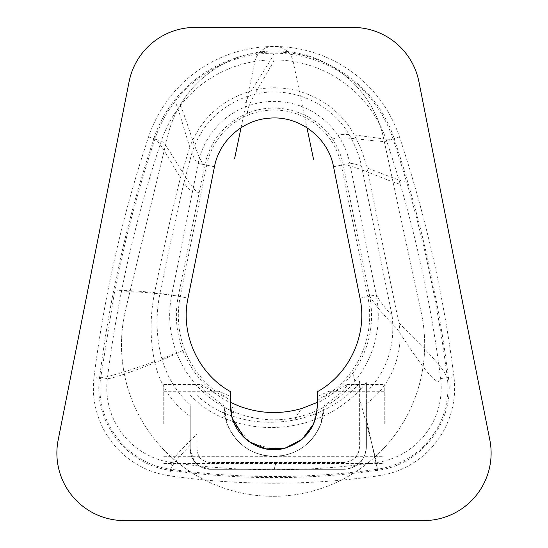 <?xml version="1.0" encoding="UTF-8"?>
<svg xmlns="http://www.w3.org/2000/svg" width="548" height="548" viewBox="0 0 548 548"><rect width="100%" height="100%" fill="white"/><g stroke="black" fill="none" stroke-linecap="round" stroke-linejoin="round"><path stroke-width="0.41" stroke-dasharray="2.74 2.06" d="M423.625 520.6A67.5 67.5 0 0 0 489.837 439.996L418.925 81.789A67.5 67.5 0 0 0 352.713 27.4L195.287 27.4A67.5 67.5 0 0 0 129.075 81.789L58.163 439.996A67.5 67.5 0 0 0 124.375 520.6L423.625 520.6A67.5 67.5 0 0 0 489.837 439.996A67.5 67.5 0 0 1 423.625 520.6L124.375 520.6A67.5 67.5 0 0 1 58.163 439.996A67.5 67.5 0 0 0 124.375 520.6M324.032 405.952L324.032 397.019A95.681 95.681 0 0 0 367.797 296.578L341.329 165.167A68.678 68.678 0 0 0 206.671 165.167L198.184 163.455L171.716 294.865C167.852 314.621 169.462 333.924 176.552 352.761C185.923 376.476 201.733 394.567 223.974 407.034A50.032 50.032 0 0 0 274 456.381A50.032 50.032 0 0 0 324.026 407.034L320.82 423.981C311.257 445.825 294.577 456.594 270.787 456.279C250.148 454.313 235.613 443.551 227.18 423.981C236.743 445.825 253.423 456.594 277.213 456.279C297.852 454.313 312.387 443.551 320.82 423.981L324.032 405.952L341.993 391.95L346.35 386.525L346.774 384.525L324.032 399.3L324.032 406.349A50.032 50.032 0 0 1 274 456.381A50.032 50.032 0 0 1 223.968 406.349L223.968 397.019L223.968 406.349L227.18 423.981L223.974 407.034A104.339 104.339 0 0 0 324.026 407.034C337.931 399.382 349.528 389.121 358.81 376.25C375.901 351.542 381.73 324.416 376.284 294.865L349.816 163.455A77.343 77.343 0 0 0 198.184 163.455C196.362 162.77 194.273 159.256 191.93 152.899L183.936 182.744C187.697 188.32 190.574 191.197 192.56 191.382M223.968 397.019A95.681 95.681 0 0 1 180.203 296.578L206.671 165.167M418.925 81.789A67.5 67.5 0 0 0 352.713 27.4A67.5 67.5 0 0 1 418.925 81.789L489.837 439.996M352.713 27.4L195.287 27.4A67.5 67.5 0 0 0 129.075 81.789L58.163 439.996M453.95 376.853A1249.995 1249.995 0 0 0 399.437 136.884A132.232 132.232 0 0 0 148.563 136.884A1249.995 1249.995 0 0 0 94.051 376.853A88.817 88.817 0 0 0 169.681 475.842A741.382 741.382 0 0 0 378.319 475.842A88.817 88.817 0 0 0 453.95 376.853L447.305 377.682C440.941 363.666 417.549 342.295 398.848 322.834L366.886 167.928C364.194 156.351 359.974 145.371 354.234 134.993C335.232 99.017 290.372 79.837 251.422 90.906C221.666 99.715 201.13 118.395 189.8 146.946C184.005 129.855 177.812 105.175 174.846 101.736C166.092 113.032 159.454 125.458 154.913 139.007C138.295 188.841 124.882 239.517 114.683 291.043L100.695 377.682C105.195 378.25 133.705 369.064 154.563 361.564C159.715 384.675 171.599 402.938 190.225 416.336L190.225 449.168A20.118 20.118 0 0 0 210.343 469.287L343.63 469.287C364.358 466.177 364.523 456.203 366.379 446.538L366.379 419.069L377.38 469.211A734.69 734.69 0 0 1 274 476.52C239.366 476.52 204.911 474.082 170.62 469.211C171.956 465.252 178.49 457.244 190.225 445.182M366.379 419.069L366.379 446.538A22.749 22.749 0 0 1 343.63 469.287L210.343 469.287L199.02 465.8L194.04 460.95L190.225 449.168L190.225 416.336M94.051 376.853L100.695 377.682C94.208 420.604 127.513 464.19 170.62 469.211L169.681 475.842M154.563 361.564C149.933 339.054 149.94 316.093 154.598 292.694C162.694 252.58 171.319 214.2 180.477 177.531L189.8 146.946M378.319 475.842L377.38 469.211A82.125 82.125 0 0 0 447.305 377.682A1243.302 1243.302 0 0 0 393.087 139.007A125.54 125.54 0 0 0 174.846 101.736M366.379 403.753C390.477 386.361 404.328 353.755 398.848 322.834M99.599 377.545L107.367 378.524A1236.583 1236.583 0 0 1 161.29 141.131L153.872 138.658C127.924 216.501 109.833 296.132 99.599 377.545C93.03 421.042 126.78 465.211 170.469 470.3L171.565 462.553C205.541 467.382 239.688 469.794 274 469.8A727.963 727.963 0 0 0 376.435 462.553A75.398 75.398 0 0 0 440.633 378.524A1236.583 1236.583 0 0 0 386.71 141.131A118.813 118.813 0 0 0 161.29 141.131C167.407 143.234 191.841 193.266 199.15 192.704L178.306 296.194C174.689 314.675 176.203 332.732 182.833 350.357C176.052 354.967 113.539 379.764 107.367 378.524A75.398 75.398 0 0 0 171.565 462.553C173.463 457.792 181.95 448.339 197.027 434.187M196.979 434.167L196.979 395.341C204.582 402.636 213.378 408.438 223.351 412.76C246.141 422.234 269.89 424.625 294.605 419.932C318.929 414.877 339.486 403.835 356.269 386.792L359.632 383.312L359.632 446.538C358.515 453.175 357.974 460.471 343.63 462.533L210.343 462.533C197.417 460.354 198.191 454.47 196.979 449.168L196.979 434.174M421.261 312.73L383.579 138.212A110.675 110.675 0 0 0 167.839 135.479L125.759 308.997A151.591 151.591 0 0 0 271.164 496.303A151.591 151.591 0 0 0 421.261 312.73L383.579 138.212A110.675 110.675 0 0 0 167.839 135.479L125.759 308.997A151.591 151.591 0 0 0 271.164 496.303A151.591 151.591 0 0 0 421.261 312.73M183.936 182.744C175.689 218.097 167.695 254.943 159.961 293.276C155.536 315.641 156.187 337.506 161.92 358.872C167.072 377.195 176.511 392.464 190.225 404.657L190.225 449.168A20.118 20.118 0 0 0 210.343 469.287L343.63 469.287A22.749 22.749 0 0 0 366.379 446.538L366.379 392.19C386.854 371.332 395.43 345.822 392.108 315.655L361.536 166.078C359.05 154.885 354.885 144.371 349.035 134.534C329.656 100.524 285.686 83.645 248.634 95.975C220.282 105.764 201.383 124.739 191.93 152.899M163.749 423.981L163.749 384.525L163.749 423.981M384.251 423.981L384.251 384.525L384.251 423.981M223.968 399.3L201.226 384.525L201.65 386.525L206.007 391.95L223.968 405.952M182.833 350.357C192.19 373.907 208.151 391.443 230.715 402.965L230.715 396.622L219.186 391.272L221.344 394.218L230.715 400.656L230.715 406.349L231.955 416.631L234.476 423.981C231.886 417.884 230.639 412.007 230.715 406.349L230.886 402.52M246.073 439.414L234.476 423.981L250.128 442.455L274.082 449.627M284.001 448.456L299.653 441.209L311.161 428.536M312.511 426.097L300.825 440.318L284.213 448.408L265.013 448.689L248.511 441.325M324.032 397.019L324.032 399.3M316.573 414.151L317.285 406.349L315.812 417.542M317.107 402.438L317.285 406.349L317.285 400.656L326.656 394.218L328.814 391.272L317.285 396.622L317.285 406.349L313.552 423.933M358.81 376.25L360.426 389.375L366.379 382.655L366.379 446.538A22.749 22.749 0 0 1 343.63 469.287L210.343 469.287A20.118 20.118 0 0 1 190.225 449.168L190.225 404.657M190.225 395.019C199.212 404.575 209.939 412.103 222.406 417.597C246.271 427.611 271.034 430.05 296.701 424.919C321.971 419.405 343.212 407.554 360.426 389.375M161.92 358.872L176.552 352.761M230.715 402.965L230.715 400.656M248.628 441.414L244.374 437.9M392.108 315.655C384.888 307.914 379.62 300.982 376.284 294.865L367.797 296.578M366.379 382.655L366.379 392.19M317.285 400.656L317.285 402.965C331.814 395.711 343.829 385.497 353.344 372.332C369.331 349.22 374.784 323.834 369.695 296.194L343.226 164.784C341.356 155.605 337.821 147.124 332.609 139.336C315.031 112.135 277.617 100.592 247.764 113.169C224.749 123.142 210.418 140.35 204.774 164.784L199.15 192.704M317.285 406.349L317.285 402.965M356.269 386.792C354.46 379.908 353.481 375.085 353.344 372.332M196.979 395.341L196.979 449.168C197.766 457.285 202.226 461.745 210.343 462.533L343.63 462.533C353.35 461.587 358.68 456.258 359.632 446.538L359.632 383.312M223.351 412.76C230.098 408.116 235.195 405.842 238.647 405.938M195.287 27.4A67.5 67.5 0 0 0 129.075 81.789M153.872 138.658C169.962 87.981 220.83 51.32 274 52.094C327.163 51.32 378.038 87.975 394.128 138.658C420.076 216.501 438.167 296.132 448.401 377.545C454.97 421.042 421.22 465.211 377.531 470.3C308.51 480.062 239.49 480.062 170.469 470.3M214.474 166.736L204.774 164.784C198.088 163.694 184.443 111.045 180.155 105.86M400.191 184.135C393.217 183.395 350.179 163.414 343.226 164.784L333.526 166.736M448.401 377.545L440.633 378.524C438.503 391.272 416.809 358.981 396.855 328.416C384.237 315.97 375.181 305.229 369.695 296.194L359.995 298.146M377.531 470.3L376.435 462.553C375.894 458.464 366.804 424.755 359.632 399.211M230.715 396.622L230.715 391.765M317.285 391.765L317.285 396.622M241.038 127.732L254.765 61.828A19.646 19.646 0 0 1 293.235 61.828L306.962 127.732M114.683 291.043C122.779 290.091 136.089 290.639 154.598 292.694M148.563 136.884L154.913 139.007C159.126 140.411 170.866 162.489 180.477 177.531M354.234 134.993C368.996 136.555 388.922 140.391 393.087 139.007L399.437 136.884M406.643 182.244C401.91 181.772 381.997 173.353 366.886 167.928M274 53.19C272.986 57.615 259.649 76.59 251.422 90.906M274 469.8L276.178 462.533M180.203 296.578L159.961 293.276M222.406 417.597C227.454 414.281 231.605 412.48 234.852 412.185M341.329 165.167L349.816 163.455C351.816 163.229 355.721 164.099 361.536 166.078M294.605 419.932C297.468 414.315 299.914 410.486 301.927 408.424M248.634 95.975C245.696 101.462 244.572 105.113 245.264 106.922M349.035 134.534C343.384 134.082 339.767 134.438 338.191 135.589M332.609 139.336C337.671 134.534 380.538 143.049 386.71 141.131L394.128 138.658M274 59.917C272.342 66.431 244.23 107.23 247.764 113.169M121.279 292.351C128.177 290.111 171.298 294.776 178.306 296.194L188.005 298.146M163.749 463.437L384.251 463.437M163.749 384.525L201.226 384.525M346.774 384.525L384.251 384.525M163.749 391.272L219.186 391.272M163.749 456.69L384.251 456.69M328.814 391.272L384.251 391.272"/><path stroke-width="0.82" d="M423.625 520.6L124.375 520.6A67.5 67.5 0 0 1 58.163 439.996L129.075 81.789A67.5 67.5 0 0 1 195.287 27.4L352.713 27.4A67.5 67.5 0 0 1 418.925 81.789L489.837 439.996A67.5 67.5 0 0 1 423.625 520.6L124.375 520.6M317.285 406.349C315.833 428.331 304.53 442.421 283.378 448.6C257.533 455.278 229.797 433.023 230.715 406.349L230.715 391.765C198.287 373.996 180.169 334.28 188.005 298.146L214.474 166.736C219.289 140.672 242.97 119.745 269.438 118.176C299.044 115.32 328.273 137.466 333.526 166.736L359.995 298.146C367.831 334.28 349.713 373.996 317.285 391.765L317.285 406.349L317.107 402.438L301.927 408.424C280.59 414.644 259.499 413.815 238.654 405.938L230.886 402.52L230.715 406.349L231.955 416.624L232.558 418.843L244.374 437.9M274.082 449.627L284.001 448.456M311.161 428.536L313.168 424.762M313.114 424.878L312.511 426.097M248.511 441.325L246.073 439.414M313.579 423.871L316.573 414.151M315.812 417.542L313.559 423.905M313.552 423.933L302.14 439.236L285.255 448.141L266.184 448.915L248.628 441.414M58.163 439.996L129.075 81.789M418.925 81.789L489.837 439.996M195.287 27.4L352.713 27.4M234.571 158.769L241.038 127.732M306.962 127.732L313.524 159.242"/></g></svg>
